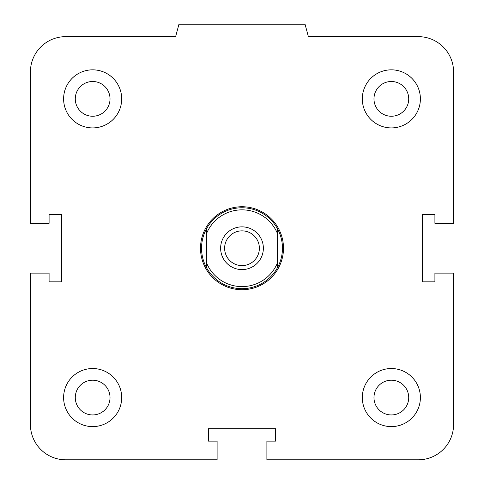 <?xml version="1.0" encoding="UTF-8"?>
<svg xmlns="http://www.w3.org/2000/svg" width="484" height="484" viewBox="0 0 484 484"><rect width="100%" height="100%" fill="white"/><g stroke="black" fill="none" stroke-linecap="round" stroke-linejoin="round"><path stroke-width="0.73" d="M373.975 397.57A17.376 17.376 0 0 1 391.35 380.2A17.376 17.376 0 0 1 408.72 397.57A17.376 17.376 0 0 1 391.35 414.945A17.376 17.376 0 0 1 373.975 397.57M362.31 397.57A29.04 29.04 0 0 1 405.87 372.42A29.04 29.04 0 0 1 405.87 422.72A29.04 29.04 0 0 1 362.31 397.57M75.28 397.57A17.376 17.376 0 0 1 92.65 380.2A17.376 17.376 0 0 1 110.025 397.57A17.376 17.376 0 0 1 92.65 414.945A17.376 17.376 0 0 1 75.28 397.57M63.61 397.57A29.04 29.04 0 0 1 107.17 372.42A29.04 29.04 0 0 1 107.17 422.72A29.04 29.04 0 0 1 63.61 397.57M75.28 98.875A17.376 17.376 0 0 1 92.65 81.5A17.376 17.376 0 0 1 110.025 98.875A17.376 17.376 0 0 1 92.65 116.251A17.376 17.376 0 0 1 75.28 98.875M63.61 98.875A29.04 29.04 0 0 1 107.17 73.725A29.04 29.04 0 0 1 107.17 124.025A29.04 29.04 0 0 1 63.61 98.875M373.975 98.875A17.376 17.376 0 0 1 391.35 81.5A17.376 17.376 0 0 1 408.72 98.875A17.376 17.376 0 0 1 391.35 116.251A17.376 17.376 0 0 1 373.975 98.875M362.31 98.875A29.04 29.04 0 0 1 405.87 73.725A29.04 29.04 0 0 1 405.87 124.025A29.04 29.04 0 0 1 362.31 98.875M266.89 441.13L275.602 441.13L275.602 428.685L208.398 428.685L208.398 441.13L217.11 441.13L217.11 459.8L65.685 459.8A35.265 35.265 0 0 1 30.425 424.535L30.425 273.115L49.09 273.115L49.09 281.827L61.535 281.827L61.535 214.618L49.09 214.618L49.09 223.33L30.425 223.33L30.425 71.91A35.265 35.265 0 0 1 65.685 36.645L175.625 36.645L178.959 24.2L305.041 24.2L308.375 36.645L418.315 36.645A35.265 35.265 0 0 1 453.575 71.91L453.575 223.33L434.91 223.33L434.91 214.618L422.465 214.618L422.465 281.827L434.91 281.827L434.91 273.115L453.575 273.115L453.575 424.535A35.265 35.265 0 0 1 418.315 459.8L266.89 459.8L266.89 441.13M206.735 263.356L206.735 268.039A40.45 40.45 0 0 1 206.735 228.406L206.735 263.356A38.375 38.375 0 0 0 277.265 263.356L277.265 228.406A40.45 40.45 0 0 1 277.265 268.039L277.265 263.356M206.735 233.088A38.375 38.375 0 0 1 277.265 233.088M263.363 248.225A21.363 21.363 0 0 1 231.316 266.726A21.363 21.363 0 0 1 231.316 229.718A21.363 21.363 0 0 1 263.363 248.225M206.735 268.039A40.45 40.45 0 0 0 277.265 268.039M277.265 228.406A40.45 40.45 0 0 0 206.735 228.406M224.624 248.225A17.376 17.376 0 0 1 250.688 233.179A17.376 17.376 0 0 1 250.688 263.272A17.376 17.376 0 0 1 224.624 248.225M200.515 248.225A41.485 41.485 0 0 0 262.745 284.15A41.485 41.485 0 0 0 262.745 212.294A41.485 41.485 0 0 0 200.515 248.225"/></g></svg>
